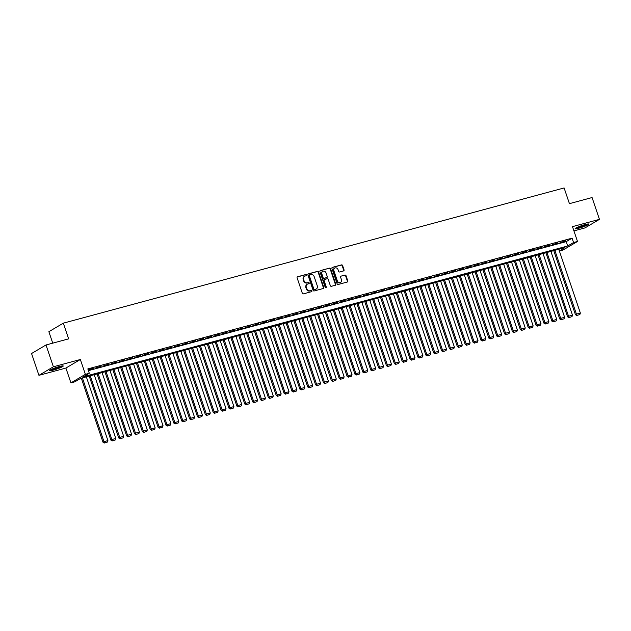 <?xml version="1.0" encoding="UTF-8"?>
<svg xmlns="http://www.w3.org/2000/svg" width="631" height="631" viewBox="0 0 631 631"><rect width="100%" height="100%" fill="white"/><g stroke="black" fill="none" stroke-linecap="round" stroke-linejoin="round"><path stroke-width="0.95" d="M306.548 274.982A0.639 0.552 59.4 0 0 305.798 274.532L297.587 276.749A0.907 0.797 59.4 0 0 297.106 277.814L302.32 293.226A0.907 0.797 59.4 0 0 303.385 293.872L311.596 291.656A0.639 0.552 59.4 0 0 311.193 290.457L310.129 290.749A2.91 2.54 59.4 0 1 306.729 288.675L306.295 287.389A2.91 2.54 59.4 0 1 307.841 283.982L308.906 283.69A0.639 0.552 59.4 0 0 308.496 282.491L307.431 282.783A2.91 2.54 59.4 0 1 304.032 280.708L303.598 279.423A2.91 2.54 59.4 0 1 305.144 276.015L306.209 275.731A0.639 0.552 59.4 0 0 306.548 274.982M306.098 275.763A0.639 0.552 59.4 0 0 305.412 274.761L297.24 276.97M311.485 291.688A0.639 0.552 59.4 0 0 310.799 290.686L310.129 290.749M308.788 283.721A0.639 0.552 59.4 0 0 308.109 282.727L307.431 282.783M585.032 224.589A7.233 0.836 161.3 0 0 575.141 228.714A7.233 0.836 161.3 0 0 578.942 228.193A7.233 0.836 161.3 0 0 588.841 224.076A7.233 0.836 161.3 0 0 585.032 224.589M59.44 366.493A7.233 0.836 161.3 0 0 49.541 370.61A7.233 0.836 161.3 0 0 53.351 370.097A7.233 0.836 161.3 0 0 63.242 365.972A7.233 0.836 161.3 0 0 59.44 366.493M343.572 270.92A0.907 0.797 59.4 0 0 344.053 269.855L342.594 265.533A0.907 0.797 59.4 0 0 341.529 264.886L332.411 267.347A0.907 0.797 59.4 0 0 331.922 268.412L337.143 283.824A0.907 0.797 59.4 0 0 338.208 284.471L347.326 282.01A0.907 0.797 59.4 0 0 347.807 280.945L346.04 275.723A0.907 0.797 59.4 0 0 344.976 275.077L341.071 276.126A0.907 0.797 59.4 0 0 340.59 277.19L341.466 279.785A2.437 2.122 59.4 0 1 337.333 280.898L333.902 270.754A2.437 2.122 59.4 0 1 338.035 269.634L338.602 271.33A0.907 0.797 59.4 0 0 339.667 271.977L343.572 270.92M88.419 370.634L566.228 241.634L572.088 238.171L573.563 242.533L577.499 241.468L563.049 250.018L559.366 251.012M46 344.976L53.383 366.785L38.933 375.335L31.55 353.526L46 344.976L68.637 338.863L63.321 323.159L564.114 187.951L569.43 203.655L592.067 197.542L599.45 219.359L572.483 226.639L577.499 241.468M38.933 375.335L65.9 368.054L80.35 359.504L53.383 366.785M80.35 359.504L85.374 374.333L89.31 373.268L83.45 376.739L567.703 245.995L573.563 242.533M572.088 238.171L87.827 368.906L89.31 373.268M318.552 272.024A0.907 0.797 59.4 0 0 317.488 271.377L308.37 273.838A0.907 0.797 59.4 0 0 307.889 274.903L313.102 290.315A0.907 0.797 59.4 0 0 314.167 290.962L323.285 288.501A0.907 0.797 59.4 0 0 323.774 287.436L318.552 272.024L318.166 272.253A0.907 0.797 59.4 0 0 317.101 271.606L308.023 274.059M320.39 270.589L329.508 268.128A0.907 0.797 59.4 0 1 330.573 268.774L335.787 284.195A0.907 0.797 59.4 0 1 335.306 285.259L331.401 286.308A0.907 0.797 59.4 0 1 330.344 285.662L328.223 279.415A0.907 0.797 59.4 0 0 327.166 278.76L324.571 279.462A0.907 0.797 59.4 0 0 324.089 280.527L326.29 287.034A0.639 0.552 59.4 0 1 325.21 287.326L319.909 271.653A0.907 0.797 59.4 0 1 320.39 270.589L320.067 270.786M573.926 230.899L585 227.901L599.45 219.359M88.214 370.034L93.27 368.354L88.151 369.861M101.141 366.225L95.439 368.078L101.141 366.225M109.013 364.103L103.318 365.956L109.013 364.103M116.893 361.973L111.19 363.827L116.893 361.973M124.764 359.851L119.062 361.705L124.764 359.851M132.636 357.722L126.934 359.575L132.636 357.722M140.516 355.6L134.813 357.446L140.516 355.6M148.388 353.47L142.685 355.324L148.388 353.47M156.259 351.341L150.557 353.194L156.259 351.341M164.131 349.219L158.436 351.073L164.131 349.219M172.011 347.089L166.308 348.943L172.011 347.089M179.882 344.968L174.18 346.821L179.882 344.968M187.754 342.838L182.059 344.692L187.754 342.838M195.634 340.716L189.931 342.57L195.634 340.716M203.505 338.587L197.803 340.44L203.505 338.587M211.377 336.465L205.674 338.319L211.377 336.465M219.257 334.335L213.554 336.189L219.257 334.335M227.128 332.214L221.426 334.067L227.128 332.214M235 330.084L229.298 331.938L235 330.084M242.872 327.962L237.177 329.816L242.872 327.962M250.752 325.833L245.049 327.686L250.752 325.833M258.623 323.711L252.921 325.564L258.623 323.711M266.495 321.581L260.8 323.435L266.495 321.581M274.375 319.46L268.672 321.313L274.375 319.46M282.246 317.33L276.544 319.183L282.246 317.33M290.118 315.208L284.415 317.062L290.118 315.208M297.998 313.079L292.295 314.932L297.998 313.079M305.869 310.957L300.167 312.81L305.869 310.957M313.741 308.827L308.038 310.681L313.741 308.827M321.613 306.705L315.918 308.551L321.613 306.705M329.492 304.576L323.79 306.429L329.492 304.576M337.364 302.446L331.661 304.3L337.364 302.446M345.236 300.324L339.541 302.178L345.236 300.324M353.115 298.195L347.413 300.048L353.115 298.195M360.987 296.073L355.285 297.927L360.987 296.073M368.859 293.943L363.156 295.797L368.859 293.943M376.739 291.822L371.036 293.675L376.739 291.822M384.61 289.692L378.908 291.546L384.61 289.692M392.482 287.57L386.779 289.424L392.482 287.57M400.354 285.441L394.659 287.294L400.354 285.441M408.233 283.319L402.531 285.173L408.233 283.319M416.105 281.189L410.402 283.043L416.105 281.189M423.977 279.068L418.282 280.921L423.977 279.068M431.856 276.938L426.154 278.792L431.856 276.938M439.728 274.816L434.025 276.67L439.728 274.816M447.6 272.687L441.897 274.54L447.6 272.687M455.479 270.565L449.777 272.418L455.479 270.565M463.351 268.435L457.649 270.289L463.351 268.435M471.223 266.314L465.52 268.167L471.223 266.314M479.095 264.184L473.4 266.037L479.095 264.184M486.974 262.062L481.272 263.916L486.974 262.062M494.846 259.933L489.143 261.786L494.846 259.933M502.718 257.811L497.023 259.664L502.718 257.811M510.597 255.681L504.895 257.535L510.597 255.681M518.469 253.559L512.766 255.405L518.469 253.559M526.341 251.43L520.638 253.283L526.341 251.43M534.22 249.3L528.518 251.154L534.22 249.3M542.092 247.178L536.389 249.032L542.092 247.178M549.964 245.049L544.261 246.902L549.964 245.049M557.836 242.927L552.141 244.781L557.836 242.927M560.012 242.651L565.715 240.797L560.012 242.651M63.321 323.159L48.871 331.709L52.744 343.154M559.342 250.949L564.974 247.612L80.713 378.355L74.86 381.818L70.924 382.883L85.374 374.333M65.9 368.054L70.924 382.883M566.228 241.634L567.703 245.995M304.402 276.378A2.91 2.54 59.4 0 0 303.211 279.659L303.598 279.423M307.045 283.011A2.91 2.54 59.4 0 1 303.645 280.937L303.211 279.659M307.092 284.336A2.91 2.54 59.4 0 0 305.901 287.618L306.295 287.389M309.742 290.978A2.91 2.54 59.4 0 1 306.335 288.903L305.901 287.618M323.246 288.509A0.907 0.797 59.4 0 0 323.38 287.665L318.166 272.253M309.624 274.808A0.639 0.552 59.4 0 0 309.293 275.55L313.867 289.085A0.639 0.552 59.4 0 0 314.609 289.534L315.737 289.235A2.91 2.54 59.4 0 0 317.283 285.827L314.151 276.575A2.91 2.54 59.4 0 0 310.744 274.501L309.624 274.808M309.237 275.037A0.639 0.552 59.4 0 0 308.898 275.786L309.293 275.55M316.084 289.101A2.91 2.54 59.4 0 1 315.342 289.463L314.222 289.763A0.639 0.552 59.4 0 1 313.481 289.313L308.898 275.786M320.043 270.809L329.508 268.128M335.266 285.267A0.907 0.797 59.4 0 0 335.4 284.423L330.179 269.011A0.907 0.797 59.4 0 0 329.122 268.364M324.184 279.691A0.907 0.797 59.4 0 0 323.703 280.756L325.904 287.271L326.29 287.034M325.856 287.799A0.639 0.552 59.4 0 0 325.904 287.271M326.03 272.923A2.437 2.122 59.4 0 0 321.897 274.043L323.104 277.616A0.907 0.797 59.4 0 0 324.168 278.263L326.755 277.561A0.907 0.797 59.4 0 0 327.237 276.496L326.03 272.923M322.536 271.511A2.437 2.122 59.4 0 0 321.502 274.272L321.897 274.043M326.684 277.608A0.907 0.797 59.4 0 1 326.369 277.798L323.774 278.492A0.907 0.797 59.4 0 1 322.717 277.845L321.502 274.272M334.54 268.23A2.437 2.122 59.4 0 0 333.507 270.983L333.902 270.754M340.44 282.538A2.437 2.122 59.4 0 1 336.946 281.134L333.507 270.983M347.279 282.025A0.907 0.797 59.4 0 0 347.421 281.181L345.646 275.952A0.907 0.797 59.4 0 0 344.589 275.305L341.071 276.126M343.532 270.936A0.907 0.797 59.4 0 0 343.666 270.092L342.199 265.761A0.907 0.797 59.4 0 0 341.134 265.115L332.056 267.568M81.328 378.19L103.003 442.244L103.981 441.668L82.401 377.898M86.337 376.833L107.917 440.604L107.42 442.071L104.273 443.049L107.42 442.071M104.667 442.812L103.981 441.668L107.917 440.604M104.273 443.049L103.003 442.244M61.799 365.948A6.255 0.718 -18.7 0 1 53.525 369.159A6.255 0.718 -18.7 0 1 50.677 369.719M52.491 368.875A5.797 0.67 161.3 0 0 53.572 368.607A5.797 0.67 161.3 0 0 59.842 366.382M50.157 370.011A7.186 0.828 161.3 0 0 53.13 369.387A7.186 0.828 161.3 0 0 62.39 365.87M575.748 228.106A7.186 0.828 161.3 0 0 582.019 226.482A7.186 0.828 161.3 0 0 587.989 223.966M587.39 224.052A6.255 0.718 -18.7 0 1 581.987 226.379A6.255 0.718 -18.7 0 1 576.277 227.815M578.091 226.971A5.797 0.67 161.3 0 0 585.442 224.486M89.2 376.06L110.882 440.122L111.861 439.539L90.272 375.776M94.208 374.711L115.796 438.482L115.292 439.949L112.144 440.919L115.292 439.949M112.539 440.69L111.861 439.539L115.796 438.482M112.144 440.919L110.882 440.122M97.071 373.938L118.754 437.993L119.732 437.417L98.144 373.647M102.08 372.582L123.668 436.352L123.171 437.819L120.024 438.797L123.171 437.819M120.411 438.561L119.732 437.417L123.668 436.352M120.024 438.797L118.754 437.993M104.943 371.809L126.626 435.871L127.604 435.287L106.024 371.525M109.96 370.46L131.54 434.231L131.043 435.698L127.896 436.668L131.043 435.698M128.29 436.439L127.604 435.287L131.54 434.231M127.896 436.668L126.626 435.871M112.823 369.687L134.506 433.742L135.476 433.166L113.895 369.395M117.831 368.33L139.419 432.101L138.915 433.568L135.768 434.546L138.915 433.568M136.162 434.309L135.476 433.166L139.419 432.101M135.768 434.546L134.506 433.742M120.695 367.558L142.377 431.62L143.355 431.036L121.767 367.274M125.703 366.209L147.291 429.979L146.794 431.446L143.647 432.416L146.794 431.446M144.034 432.188L143.355 431.036L147.291 429.979M143.647 432.416L142.377 431.62M128.566 365.436L150.249 429.49L151.227 428.914L129.647 365.144M133.583 364.079L155.163 427.85L154.666 429.317L151.519 430.295L154.666 429.317M151.905 430.058L151.227 428.914L155.163 427.85M151.519 430.295L150.249 429.49M136.446 363.306L158.129 427.368L159.099 426.785L137.519 363.022M141.454 361.957L163.035 425.728L162.538 427.195L159.391 428.165L162.538 427.195M159.785 427.936L159.099 426.785L163.035 425.728M159.391 428.165L158.129 427.368M144.318 361.184L166 425.239L166.978 424.663L145.39 360.893M149.326 359.828L170.914 423.598L170.409 425.065L167.27 426.043L170.409 425.065M167.657 425.807L166.978 424.663L170.914 423.598M167.27 426.043L166 425.239M152.189 359.055L173.872 423.109L174.85 422.533L153.262 358.771M157.206 357.706L178.786 421.469L178.289 422.936L175.142 423.914L178.289 422.936M175.528 423.685L174.85 422.533L178.786 421.469M175.142 423.914L173.872 423.109M160.069 356.933L181.744 420.987L182.722 420.412L161.142 356.641M165.077 355.576L186.658 419.347L186.161 420.814L183.014 421.792L186.161 420.814M183.408 421.555L182.722 420.412L186.658 419.347M183.014 421.792L181.744 420.987M167.941 354.803L189.623 418.858L190.601 418.282L169.013 354.512M172.949 353.455L194.537 417.217L194.032 418.684L190.885 419.662L194.032 418.684M191.28 419.434L190.601 418.282L194.537 417.217M190.885 419.662L189.623 418.858M175.812 352.682L197.495 416.736L198.473 416.16L176.885 352.39M180.821 351.325L202.409 415.095L201.912 416.563L198.765 417.541L201.912 416.563M199.151 417.304L198.473 416.16L202.409 415.095M198.765 417.541L197.495 416.736M183.684 350.552L205.367 414.606L206.345 414.031L184.765 350.26M188.701 349.203L210.281 412.966L209.784 414.433L206.637 415.411L209.784 414.433M207.031 415.182L206.345 414.031L210.281 412.966M206.637 415.411L205.367 414.606M191.564 348.43L213.246 412.485L214.217 411.909L192.636 348.138M196.572 347.074L218.16 410.844L217.656 412.311L214.508 413.281L217.656 412.311M214.903 413.053L214.217 411.909L218.16 410.844M214.508 413.281L213.246 412.485M199.435 346.301L221.118 410.355L222.096 409.779L200.508 346.009M204.444 344.952L226.032 408.714L225.535 410.182L222.388 411.16L225.535 410.182M222.775 410.931L222.096 409.779L226.032 408.714M222.388 411.16L221.118 410.355M207.307 344.179L228.99 408.233L229.968 407.658L208.388 343.887M212.324 342.822L233.904 406.593L233.407 408.06L230.26 409.03L233.407 408.06M230.646 408.801L229.968 407.658L233.904 406.593M230.26 409.03L228.99 408.233M215.187 342.049L236.87 406.104L237.84 405.528L216.259 341.757M220.195 340.701L241.776 404.463L241.279 405.93L238.132 406.908L241.279 405.93M238.526 406.68L237.84 405.528L241.776 404.463M238.132 406.908L236.87 406.104M223.059 339.928L244.741 403.982L245.719 403.406L224.131 339.636M228.067 338.571L249.655 402.341L249.15 403.808L246.011 404.779L249.15 403.808M246.398 404.55L245.719 403.406L249.655 402.341M246.011 404.779L244.741 403.982M230.93 337.798L252.613 401.852L253.591 401.277L232.003 337.506M235.947 336.449L257.527 400.212L257.03 401.679L253.883 402.657L257.03 401.679M254.269 402.428L253.591 401.277L257.527 400.212M253.883 402.657L252.613 401.852M238.81 335.676L260.485 399.731L261.463 399.155L239.883 335.384M243.818 334.32L265.399 398.09L264.902 399.557L261.755 400.527L264.902 399.557M262.149 400.299L261.463 399.155L265.399 398.09M261.755 400.527L260.485 399.731M246.682 333.547L268.364 397.601L269.342 397.025L247.754 333.255M251.69 332.198L273.278 395.96L272.773 397.427L269.626 398.406L272.773 397.427M270.021 398.177L269.342 397.025L273.278 395.96M269.626 398.406L268.364 397.601M254.553 331.425L276.236 395.479L277.214 394.896L255.626 331.133M259.562 330.068L281.15 393.839L280.653 395.306L277.506 396.276L280.653 395.306M277.892 396.047L277.214 394.896L281.15 393.839M277.506 396.276L276.236 395.479M262.425 329.295L284.108 393.35L285.086 392.774L263.506 329.003M267.441 327.939L289.022 391.709L288.525 393.176L285.378 394.154L288.525 393.176M285.772 393.925L285.086 392.774L289.022 391.709M285.378 394.154L284.108 393.35M270.305 327.166L291.987 391.228L292.958 390.644L271.377 326.882M275.313 325.817L296.901 389.587L296.396 391.054L293.249 392.025L296.396 391.054M293.644 391.796L292.958 390.644L296.901 389.587M293.249 392.025L291.987 391.228M278.176 325.044L299.859 389.098L300.837 388.522L279.249 324.752M283.185 323.687L304.773 387.458L304.276 388.925L301.129 389.903L304.276 388.925M301.515 389.666L300.837 388.522L304.773 387.458M301.129 389.903L299.859 389.098M286.048 322.914L307.731 386.977L308.709 386.393L287.129 322.63M291.065 321.565L312.645 385.336L312.148 386.803L309.001 387.773L312.148 386.803M309.387 387.544L308.709 386.393L312.645 385.336M309.001 387.773L307.731 386.977M293.928 320.793L315.61 384.847L316.581 384.271L295 320.501M298.936 319.436L320.516 383.206L320.02 384.673L316.872 385.651L320.02 384.673M317.267 385.415L316.581 384.271L320.516 383.206M316.872 385.651L315.61 384.847M301.799 318.663L323.482 382.725L324.46 382.141L302.872 318.379M306.808 317.314L328.396 381.085L327.891 382.552L324.752 383.522L327.891 382.552M325.139 383.293L324.46 382.141L328.396 381.085M324.752 383.522L323.482 382.725M309.671 316.541L331.354 380.596L332.332 380.02L310.744 316.249M314.688 315.185L336.268 378.955L335.771 380.422L332.624 381.4L335.771 380.422M333.01 381.163L332.332 380.02L336.268 378.955M332.624 381.4L331.354 380.596M317.551 314.412L339.226 378.474L340.204 377.89L318.623 314.128M322.559 313.063L344.14 376.833L343.643 378.3L340.495 379.27L343.643 378.3M340.89 379.042L340.204 377.89L344.14 376.833M340.495 379.27L339.226 378.474M325.422 312.29L347.105 376.344L348.083 375.768L326.495 311.998M330.431 310.933L352.019 374.704L351.514 376.171L348.367 377.149L351.514 376.171M348.762 376.912L348.083 375.768L352.019 374.704M348.367 377.149L347.105 376.344M333.294 310.16L354.977 374.222L355.955 373.639L334.367 309.876M338.303 308.811L359.891 372.582L359.394 374.041L356.247 375.019L359.394 374.041M356.633 374.79L355.955 373.639L359.891 372.582M356.247 375.019L354.977 374.222M341.166 308.038L362.849 372.093L363.827 371.517L342.247 307.747M346.182 306.682L367.763 370.452L367.266 371.919L364.119 372.897L367.266 371.919M364.513 372.661L363.827 371.517L367.763 370.452M364.119 372.897L362.849 372.093M349.046 305.909L370.728 369.963L371.698 369.387L350.118 305.625M354.054 304.56L375.642 368.323L375.137 369.79L371.99 370.768L375.137 369.79M372.385 370.539L371.698 369.387L375.642 368.323M371.99 370.768L370.728 369.963M356.917 303.787L378.6 367.841L379.578 367.266L357.99 303.495M361.926 302.43L383.514 366.201L383.017 367.668L379.87 368.646L383.017 367.668M380.256 368.409L379.578 367.266L383.514 366.201M379.87 368.646L378.6 367.841M364.789 301.657L386.472 365.712L387.45 365.136L365.87 301.366M369.805 300.309L391.386 364.071L390.889 365.538L387.742 366.516L390.889 365.538M388.128 366.288L387.45 365.136L391.386 364.071M387.742 366.516L386.472 365.712M372.669 299.536L394.351 363.59L395.321 363.014L373.741 299.244M377.677 298.179L399.265 361.949L398.76 363.417L395.613 364.395L398.76 363.417M396.008 364.158L395.321 363.014L399.265 361.949M395.613 364.395L394.351 363.59M380.54 297.406L402.223 361.46L403.201 360.885L381.613 297.114M385.549 296.057L407.137 359.82L406.632 361.287L403.493 362.265L406.632 361.287M403.879 362.036L403.201 360.885L407.137 359.82M403.493 362.265L402.223 361.46M388.412 295.284L410.095 359.339L411.073 358.763L389.485 294.993M393.428 293.928L415.009 357.698L414.512 359.165L411.365 360.135L414.512 359.165M411.751 359.907L411.073 358.763L415.009 357.698M411.365 360.135L410.095 359.339M396.292 293.155L417.967 357.209L418.945 356.633L397.364 292.863M401.3 291.806L422.88 355.568L422.384 357.036L419.236 358.014L422.384 357.036M419.631 357.785L418.945 356.633L422.88 355.568M419.236 358.014L417.967 357.209M404.163 291.033L425.846 355.087L426.824 354.512L405.236 290.741M409.172 289.676L430.76 353.447L430.255 354.914L427.108 355.884L430.255 354.914M427.502 355.655L426.824 354.512L430.76 353.447M427.108 355.884L425.846 355.087M412.035 288.903L433.718 352.958L434.696 352.382L413.108 288.612M417.044 287.555L438.632 351.317L438.135 352.784L434.988 353.762L438.135 352.784M435.374 353.534L434.696 352.382L438.632 351.317M434.988 353.762L433.718 352.958M419.907 286.782L441.59 350.836L442.568 350.26L420.987 286.49M424.923 285.425L446.503 349.195L446.007 350.662L442.859 351.633L446.007 350.662M443.254 351.404L442.568 350.26L446.503 349.195M442.859 351.633L441.59 350.836M427.786 284.652L449.469 348.706L450.439 348.131L428.859 284.36M432.795 283.303L454.383 347.066L453.878 348.533L450.731 349.511L453.878 348.533M451.126 349.282L450.439 348.131L454.383 347.066M450.731 349.511L449.469 348.706M435.658 282.53L457.341 346.585L458.319 346.009L436.731 282.238M440.667 281.174L462.255 344.944L461.758 346.411L458.611 347.381L461.758 346.411M458.997 347.153L458.319 346.009L462.255 344.944M458.611 347.381L457.341 346.585M443.53 280.401L465.213 344.455L466.191 343.879L444.61 280.109M448.546 279.052L470.127 342.814L469.63 344.281L466.483 345.26L469.63 344.281M466.869 345.031L466.191 343.879L470.127 342.814M466.483 345.26L465.213 344.455M451.41 278.271L473.092 342.333L474.062 341.75L452.482 277.987M456.418 276.922L478.006 340.693L477.501 342.16L474.354 343.13L477.501 342.16M474.749 342.901L474.062 341.75L478.006 340.693M474.354 343.13L473.092 342.333M459.281 276.149L480.964 340.204L481.942 339.628L460.354 275.857M464.29 274.793L485.878 338.563L485.373 340.03L482.234 341.008L485.373 340.03M482.62 340.772L481.942 339.628L485.878 338.563M482.234 341.008L480.964 340.204M467.153 274.02L488.836 338.082L489.814 337.498L468.226 273.736M472.169 272.671L493.75 336.441L493.253 337.908L490.106 338.879L493.253 337.908M490.492 338.65L489.814 337.498L493.75 336.441M490.106 338.879L488.836 338.082M475.033 271.898L496.707 335.952L497.685 335.376L476.105 271.606M480.041 270.541L501.621 334.312L501.124 335.779L497.977 336.757L501.124 335.779M498.372 336.52L497.685 335.376L501.621 334.312M497.977 336.757L496.707 335.952M482.904 269.768L504.587 333.831L505.565 333.247L483.977 269.484M487.913 268.42L509.501 332.19L508.996 333.657L505.849 334.627L508.996 333.657M506.243 334.398L505.565 333.247L509.501 332.19M505.849 334.627L504.587 333.831M490.776 267.647L512.459 331.701L513.437 331.125L491.849 267.355M495.785 266.29L517.373 330.06L516.876 331.527L513.729 332.505L516.876 331.527M514.115 332.269L513.437 331.125L517.373 330.06M513.729 332.505L512.459 331.701M498.648 265.517L520.33 329.579L521.309 328.996L499.728 265.233M503.664 264.168L525.244 327.939L524.747 329.406L521.6 330.376L524.747 329.406M521.995 330.147L521.309 328.996L525.244 327.939M521.6 330.376L520.33 329.579M506.527 263.395L528.21 327.45L529.18 326.874L507.6 263.103M511.536 262.039L533.124 325.809L532.619 327.276L529.472 328.254L532.619 327.276M529.866 328.017L529.18 326.874L533.124 325.809M529.472 328.254L528.21 327.45M514.399 261.266L536.082 325.328L537.06 324.744L515.472 260.982M519.408 259.917L540.996 323.687L540.499 325.154L537.352 326.124L540.499 325.154M537.738 325.896L537.06 324.744L540.996 323.687M537.352 326.124L536.082 325.328M522.271 259.144L543.954 323.198L544.932 322.622L523.351 258.852M527.287 257.787L548.867 321.558L548.371 323.025L545.223 324.003L548.371 323.025M545.61 323.766L544.932 322.622L548.867 321.558M545.223 324.003L543.954 323.198M530.15 257.014L551.833 321.076L552.803 320.493L531.223 256.73M535.159 255.665L556.747 319.436L556.242 320.895L553.095 321.873L556.242 320.895M553.49 321.644L552.803 320.493L556.747 319.436M553.095 321.873L551.833 321.076M538.022 254.892L559.705 318.947L560.683 318.371L539.095 254.601M543.031 253.536L564.619 317.306L564.114 318.773L560.975 319.751L564.114 318.773M561.361 319.515L560.683 318.371L564.619 317.306M560.975 319.751L559.705 318.947M545.894 252.763L567.577 316.817L568.555 316.241L546.967 252.471M550.91 251.414L572.491 315.177L571.994 316.644L568.846 317.622L571.994 316.644M569.233 317.393L568.555 316.241L572.491 315.177M568.846 317.622L567.577 316.817M553.773 250.641L575.448 314.695L576.426 314.12L554.846 250.349M558.782 249.284L580.362 313.055L579.865 314.522L576.718 315.5L579.865 314.522M577.113 315.263L576.426 314.12L580.362 313.055M576.718 315.5L575.448 314.695M310.799 290.686L311.193 290.457M306.335 288.903L306.729 288.675M323.38 287.665L323.774 287.436M315.342 289.463L315.737 289.235M330.179 269.011L330.573 268.774M323.774 278.492L324.168 278.263M345.646 275.952L346.04 275.723M341.134 265.115L341.529 264.886M342.199 265.761L342.594 265.533M304.197 276.481L304.592 276.252M309.111 275.084L309.505 274.856M315.894 289.227L316.289 288.998M322.331 271.622L322.725 271.385M334.335 268.333L334.73 268.096"/></g></svg>
